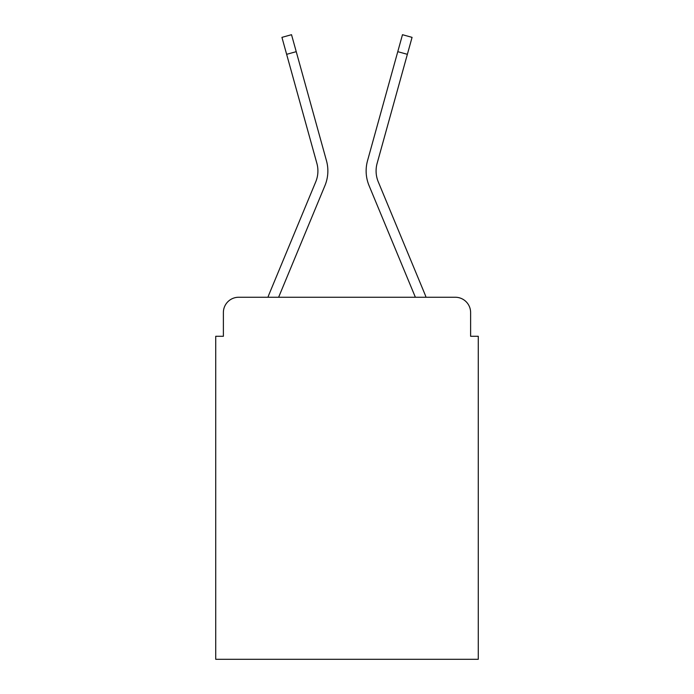 <?xml version="1.0" encoding="UTF-8"?>
<svg xmlns="http://www.w3.org/2000/svg" width="694" height="694" viewBox="0 0 694 694"><rect width="100%" height="100%" fill="white"/><g stroke="black" fill="none" stroke-linecap="round" stroke-linejoin="round"><path stroke-width="1.04" d="M223.381 312.552L223.381 336.286L223.381 312.552A15.311 15.311 0 0 1 238.693 297.249L267.971 297.249A48.224 48.224 0 0 1 269.159 294.074L315.753 181.802A28.324 28.324 0 0 0 316.88 163.376L281.938 37.363L291.523 34.7L296.234 51.668L286.639 54.323M470.619 336.286L470.619 312.552L470.619 336.286L478.27 336.286L478.27 659.3L215.73 659.3L215.73 336.286L223.381 336.286M470.619 312.552A15.311 15.311 0 0 0 455.307 297.249L238.693 297.249M278.624 297.249L324.939 185.619L278.624 297.249L324.939 185.619L278.624 297.249L324.939 185.619L278.624 297.249L324.939 185.619L278.624 297.249L324.939 185.619L278.624 297.249L324.939 185.619L278.624 297.249L324.939 185.619L278.624 297.249L324.939 185.619L278.624 297.249L324.939 185.619L278.624 297.249L324.939 185.619L278.624 297.249L324.939 185.619L278.624 297.249L324.939 185.619L278.624 297.249L324.939 185.619L278.624 297.249L415.376 297.249L369.061 185.619A38.274 38.274 0 0 1 367.525 160.722L402.477 34.7L412.062 37.363L407.361 54.323L397.766 51.668M378.247 181.802A28.324 28.324 0 0 1 377.12 163.376A28.324 28.324 0 0 0 378.247 181.802L424.841 294.074A48.224 48.224 0 0 1 426.029 297.249L455.307 297.249M315.753 181.802A28.324 28.324 0 0 0 316.88 163.376A28.324 28.324 0 0 1 315.753 181.802A28.324 28.324 0 0 0 316.88 163.376A28.324 28.324 0 0 1 315.753 181.802A28.324 28.324 0 0 0 316.88 163.376A28.324 28.324 0 0 1 315.753 181.802A28.324 28.324 0 0 0 316.88 163.376A28.324 28.324 0 0 1 315.753 181.802A28.324 28.324 0 0 0 316.88 163.376A28.324 28.324 0 0 1 315.753 181.802A28.324 28.324 0 0 0 316.88 163.376A28.324 28.324 0 0 1 315.753 181.802A28.324 28.324 0 0 0 316.88 163.376A28.324 28.324 0 0 1 315.753 181.802A28.324 28.324 0 0 0 316.88 163.376A28.324 28.324 0 0 1 315.753 181.802A28.324 28.324 0 0 0 316.88 163.376A28.324 28.324 0 0 1 315.753 181.802A28.324 28.324 0 0 0 316.88 163.376A28.324 28.324 0 0 1 315.753 181.802A28.324 28.324 0 0 0 316.88 163.376A28.324 28.324 0 0 1 315.753 181.802A28.324 28.324 0 0 0 316.88 163.376A28.324 28.324 0 0 1 315.753 181.802A28.324 28.324 0 0 0 316.88 163.376M415.376 297.249L369.061 185.619M324.939 185.619A38.274 38.274 0 0 0 326.475 160.722L296.234 51.668M377.12 163.376L407.361 54.323"/></g></svg>
